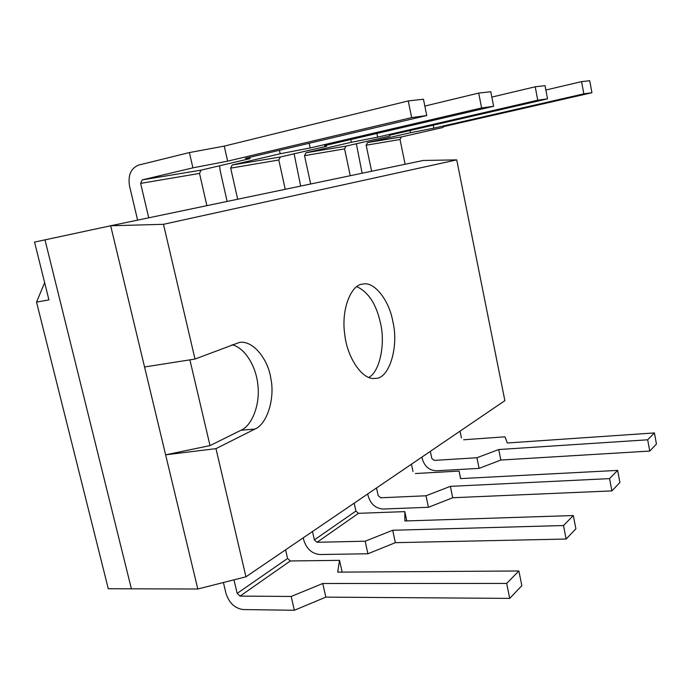 <?xml version="1.0" encoding="UTF-8"?>
<svg xmlns="http://www.w3.org/2000/svg" width="691" height="691" viewBox="0 0 691 691"><rect width="100%" height="100%" fill="white"/><g stroke="black" fill="none" stroke-linecap="round" stroke-linejoin="round"><path stroke-width="1.04" d="M189.895 359.856L210.012 445.6L165.624 454.825L110.672 225.767L206.885 205.668L199.518 173.424L201.046 170.141L250.047 158.619L245.314 158.343L426.753 115.527L423.462 99.236L408.251 100.929L411.655 117.608L227.641 161.167L224.247 146.121L408.251 100.929M250.047 158.619L249.753 157.289M426.753 115.527L411.655 117.608M227.641 161.167L192.91 167.844L142.165 179.902L140.627 183.383L148.729 217.812M192.91 167.844L189.412 152.556L138.684 165.071C130.901 168.224 127.852 175.203 129.528 186L137.613 220.135M189.412 152.556L224.247 146.121M206.885 205.668L285.236 189.299L278.801 160.001L280.304 157.012L326.61 146.259L324.511 145.663L493.616 106.293L490.783 91.739L478.699 93.086L481.61 107.951L310.173 147.952L309.162 143.27M424.844 106.06L478.699 93.086M326.61 146.259L326.394 145.222M493.616 106.293L481.61 107.951M310.173 147.952L280.2 153.756L232.211 164.985L230.682 168.146L237.687 199.233M219.643 165.771L220.153 170.591L227.132 201.435M279.44 150.284L280.2 153.756M285.236 189.299L350.268 175.713L344.576 148.876L346.027 146.129L389.81 136.058L389.525 135.246L547.531 98.856L545.052 85.693L535.214 86.79L537.762 100.204L377.666 137.146L376.897 133.467M491.828 97.094L535.214 86.79M389.81 136.058L389.638 135.229M547.531 98.856L537.762 100.204M377.666 137.146L351.365 142.268L306.009 152.754L304.524 155.648L310.665 183.987M294.124 153.808L300.663 186.078M350.786 139.539L351.365 142.268M350.268 175.713L405.116 164.259L400.02 139.496L401.419 136.948L442.862 127.498L443.855 126.548L591.928 92.724L589.725 80.726L581.572 81.633L583.826 93.846L433.879 128.146L433.274 125.175M545.864 90.011L581.572 81.633M591.928 92.724L583.826 93.846M433.879 128.146L410.489 132.724L367.595 142.553L366.161 145.222L371.62 171.256M356.349 143.754L362.136 173.234M410.039 130.521L410.489 132.724M233.973 579.827L237.168 593.405L240.062 596.108L291.187 596.454L322.775 583.498L325.85 597.128L294.357 610.274L243.223 609.557C234.854 608.408 229.101 603.001 225.974 593.353L223.4 582.504M322.775 583.498L506.667 583.42L509.725 598.389L325.85 597.128M506.667 583.42L518.881 570.982L521.843 585.64L509.725 598.389M518.881 570.982L337.692 572.139L339.531 560.349L290.324 560.971L287.568 558.458L285.59 549.829M291.187 596.454L294.357 610.274M342.149 572.113L339.531 560.349M312.487 531.526L314.37 539.878L317.048 542.28L365.168 541.208L392.695 530.265L395.373 542.668L367.923 553.767L319.803 554.528C311.917 553.698 306.579 548.904 303.79 540.129L303.263 537.805M392.695 530.265L563.493 525.54L566.136 539.04L395.373 542.668M563.493 525.54L573.305 515.546L575.888 528.788L566.136 539.04M573.305 515.546L404.909 520.971L404.796 511.616L358.465 513.327L355.9 511.081L354.163 503.178M365.168 541.208L367.923 553.767M406.783 520.91L404.796 511.616M376.517 487.967L378.184 495.628L380.681 497.788L426.01 495.775L450.359 486.36L452.726 497.736L428.446 507.28L383.116 509.034C375.679 508.446 370.704 504.128 368.182 496.086L367.724 493.953M450.359 486.36L609.566 478.613L611.898 490.895L452.726 497.736M609.566 478.613L617.624 470.398L619.905 482.473L611.898 490.895M617.624 470.398L460.534 478.613L459.092 471.072L415.386 473.525M426.01 495.775L428.446 507.28M411.447 464.205L412.993 471.495M460.647 478.613L459.092 471.072M430.329 451.361L431.815 458.444L434.155 460.405L476.937 457.744L498.721 449.539L500.845 460.042L479.105 468.368L436.332 470.796C429.31 470.381 424.654 466.46 422.356 459.04L421.942 457.071M498.721 449.539L647.674 439.796L649.756 451.068L500.845 460.042M647.674 439.796L654.412 432.929L656.45 444.028L649.756 451.068M654.412 432.929L507.341 442.983L504.957 436.824L463.661 439.77M476.937 457.744L479.105 468.368M460.025 431.158L461.415 437.913M144.549 366.981L195.009 359.052L163.482 224.307L110.672 225.767L34.55 242.1L48.931 299.894L36.537 302.079L44.647 282.671M195.009 359.052L239.216 342.494C252.673 339.765 268.091 359.087 270.82 378.357C275.156 398.422 267.106 424.144 254.979 429.051L215.972 448.64L245.953 576.795L197.807 589L165.624 454.825L215.972 448.64M163.482 224.307L456.734 159.88L504.871 400.65L245.953 576.795M392.73 321.082C399.217 346.338 389.249 379.264 375.256 378.357C362.499 380.793 347.029 357.256 344.774 334.556C340.879 309.43 351.253 284.338 362.775 284.122C374.272 280.935 389.258 300.732 392.73 321.082M356.806 286.635C368.389 292.086 376.258 304.126 380.395 322.74C385.587 343.064 379.955 371.862 368.718 377.467M456.734 159.88L423.289 160.459L405.116 164.259M36.537 302.079L108.288 588.749L131.394 588.818L44.993 239.863L131.394 588.818L197.807 589M232.116 344.749C245.547 348.022 256.361 367.474 257.847 384.887C260.395 404.192 252.034 425.673 241.021 430.243L210.012 445.6M201.046 170.141L142.165 179.902M199.518 173.424L140.627 183.383M280.304 157.012L232.211 164.985M278.801 160.001L230.682 168.146M346.027 146.129L306.009 152.754M344.576 148.876L304.524 155.648M401.419 136.948L367.595 142.553M400.02 139.496L366.161 145.222M240.062 596.108L290.324 560.971M237.168 593.405L287.568 558.458M317.048 542.28L358.465 513.327M314.37 539.878L355.9 511.081M241.021 430.243L254.979 429.051"/></g></svg>
